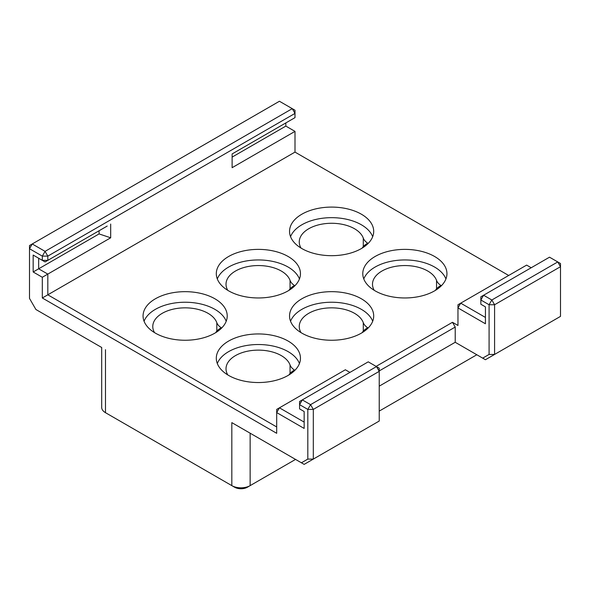 <?xml version="1.0" encoding="UTF-8"?>
<svg xmlns="http://www.w3.org/2000/svg" width="590" height="590" viewBox="0 0 590 590"><rect width="100%" height="100%" fill="white"/><g stroke="black" fill="none" stroke-linecap="round" stroke-linejoin="round"><path stroke-width="0.89" d="M436.534 288.857L436.534 280.39A19.418 11.21 0 0 0 440.996 285.508A19.418 11.21 0 0 0 435.494 290.28A32.369 18.688 0 0 1 435.45 290.354M436.534 280.39A32.369 18.688 0 0 0 401.51 265.655A32.369 18.688 0 0 0 372.497 284.247A32.369 18.688 0 0 0 374.274 290.354M363.293 331.138L363.293 322.678A19.418 11.21 0 0 0 367.754 327.797A19.418 11.21 0 0 0 362.253 332.568A32.369 18.688 0 0 1 362.208 332.642M363.293 322.678A32.369 18.688 0 0 0 328.269 307.943A32.369 18.688 0 0 0 299.255 326.528A32.369 18.688 0 0 0 301.033 332.642M290.051 373.426L290.051 364.959A19.418 11.21 0 0 0 294.513 370.085A19.418 11.21 0 0 0 289.012 374.856A32.369 18.688 0 0 1 288.967 374.923M290.051 364.959A32.369 18.688 0 0 0 255.028 350.224A32.369 18.688 0 0 0 226.014 368.816A32.369 18.688 0 0 0 227.792 374.923M363.293 246.568L363.293 238.102A19.418 11.21 0 0 0 367.754 243.228A19.418 11.21 0 0 0 362.253 247.999A32.369 18.688 0 0 1 362.208 248.073M363.293 238.102A32.369 18.688 0 0 0 328.269 223.374A32.369 18.688 0 0 0 299.255 241.959A32.369 18.688 0 0 0 301.033 248.073M290.051 288.857L290.051 280.39A19.418 11.21 0 0 0 294.513 285.508A19.418 11.21 0 0 0 289.012 290.28A32.369 18.688 0 0 1 288.967 290.354M290.051 280.39A32.369 18.688 0 0 0 255.028 265.655A32.369 18.688 0 0 0 226.014 284.247A32.369 18.688 0 0 0 227.792 290.354M216.81 331.138L216.81 322.678A19.418 11.21 0 0 0 221.272 327.797A19.418 11.21 0 0 0 215.77 332.568A32.369 18.688 0 0 1 215.726 332.642M216.81 322.678A32.369 18.688 0 0 0 181.786 307.943A32.369 18.688 0 0 0 152.773 326.528A32.369 18.688 0 0 0 154.55 332.642M108.213 414.261A9.064 5.236 0 0 0 108.236 414.276L105.485 412.69A12.95 7.478 180 0 1 101.694 407.402L101.694 347.495A12.95 7.478 0 0 1 101.694 347.488L35.909 309.507L29.5 298.407L29.5 245.551L32.244 243.965L29.5 248.722L42.318 256.126L45.061 251.369L47.812 256.126L42.318 256.126L42.318 260.352L47.812 260.352L45.061 261.938L33.165 255.064L38.652 258.236L38.652 268.811L99.076 233.92L99.076 230.749M108.236 414.276L105.485 412.69L105.485 349.678M234.577 487.215L231.826 485.629L234.577 487.215A9.064 5.236 0 0 0 247.394 487.215L250.138 485.629A12.95 7.478 180 0 1 231.826 485.629L105.485 412.69M476.823 354.752L379.23 411.105M295.553 459.411L250.138 485.629L250.138 433.193M241.111 427.986L231.826 422.624L231.826 485.629M376.118 366.383L452.471 322.302L455.215 327.059L379.23 370.926M452.471 322.302L457.965 325.474L457.965 304.75L460.709 303.164L457.965 307.921L485.43 323.777L485.43 306.866L480.85 304.226L480.85 296.822L483.594 295.236L480.85 299.993L489.088 304.75L491.839 299.993L494.582 304.75L489.088 304.75L489.088 354.435L482.679 358.137L485.43 359.723L494.582 354.435L489.088 354.435M285.848 122.927L285.848 126.098L295 131.378L295 152.102L508.683 275.471M295 152.102L47.812 294.816L47.812 274.092L42.318 277.263L42.318 297.987L47.812 294.816L276.688 426.954M228.625 375.424A42.082 24.293 0 0 0 274.483 380.69A42.082 24.293 0 0 0 300.457 358.241A42.082 24.293 0 0 0 258.376 333.947A42.082 24.293 0 0 0 216.301 358.241A42.082 24.293 0 0 0 228.625 375.424M155.384 333.136A42.082 24.293 0 0 0 201.242 338.402A42.082 24.293 0 0 0 227.216 315.96A42.082 24.293 0 0 0 185.135 291.667A42.082 24.293 0 0 0 143.06 315.96A42.082 24.293 0 0 0 155.384 333.136M301.866 333.136A42.082 24.293 0 0 0 347.724 338.402A42.082 24.293 0 0 0 373.699 315.96A42.082 24.293 0 0 0 331.624 291.667A42.082 24.293 0 0 0 289.543 315.96A42.082 24.293 0 0 0 301.866 333.136M228.625 290.848A42.082 24.293 0 0 0 274.483 296.114A42.082 24.293 0 0 0 300.457 273.671A42.082 24.293 0 0 0 258.376 249.378A42.082 24.293 0 0 0 216.301 273.671A42.082 24.293 0 0 0 228.625 290.848M375.107 290.848A42.082 24.293 0 0 0 420.965 296.114A42.082 24.293 0 0 0 446.94 273.671A42.082 24.293 0 0 0 404.865 249.378A42.082 24.293 0 0 0 362.784 273.671A42.082 24.293 0 0 0 375.107 290.848M301.866 248.567A42.082 24.293 0 0 0 347.724 253.833A42.082 24.293 0 0 0 373.699 231.383A42.082 24.293 0 0 0 331.624 207.09A42.082 24.293 0 0 0 289.543 231.383A42.082 24.293 0 0 0 301.866 248.567M485.43 317.435L460.709 303.164L526.627 265.109L531.207 267.749M557.756 261.938L560.5 263.524L560.5 266.695L557.756 261.938L491.839 299.993L483.594 295.236L549.511 257.181L557.756 261.938M560.5 266.695L560.5 316.38L494.582 354.435L494.582 304.75L560.5 266.695M292.257 108.656L295 110.242L295 113.413L292.257 108.656L45.061 251.369L32.244 243.965L279.439 101.251L292.257 108.656M482.679 358.137L455.215 342.281L379.23 386.155M107.203 226.059L47.812 260.352L47.812 256.126L295 113.413L295 117.639L232.121 153.938L232.121 167.685L295 131.378M307.818 459.094L301.409 462.796L304.152 464.382L313.312 459.094L307.818 459.094L307.818 409.408L310.561 404.651L313.312 409.408L307.818 409.408L299.58 404.651L299.58 401.48L302.323 399.895L299.58 404.651L299.58 408.877L304.152 411.525L304.152 428.436L276.688 412.58L276.688 409.408L279.439 407.823L276.688 412.58L276.688 433.303L42.318 297.987M301.409 462.796L231.826 422.624M313.312 459.094L313.312 409.408L379.23 371.353L376.479 366.596L379.23 368.182L379.23 421.039L313.312 459.094M33.165 255.064L33.165 271.983L38.652 268.811L47.812 274.092L110.684 237.792L99.076 233.92M376.479 366.596L310.561 404.651L302.323 399.895L368.241 361.84L376.479 366.596M304.152 422.093L279.439 407.823L345.356 369.768L349.929 372.408M33.165 271.983L42.318 277.263M455.215 342.281L455.215 327.059M110.684 224.053L110.684 237.792M232.121 157.11L285.848 126.098M299.447 363.529A42.082 24.293 0 0 0 258.376 344.523A42.082 24.293 0 0 0 217.312 363.529M372.688 321.24A42.082 24.293 0 0 0 331.624 302.235A42.082 24.293 0 0 0 290.553 321.24M372.688 236.671A42.082 24.293 0 0 0 331.624 217.666A42.082 24.293 0 0 0 290.553 236.671M299.447 278.959A42.082 24.293 0 0 0 258.376 259.947A42.082 24.293 0 0 0 217.312 278.959M226.206 321.24A42.082 24.293 0 0 0 185.135 302.235A42.082 24.293 0 0 0 144.071 321.24M445.929 278.959A42.082 24.293 0 0 0 404.865 259.947A42.082 24.293 0 0 0 363.794 278.959"/></g></svg>
